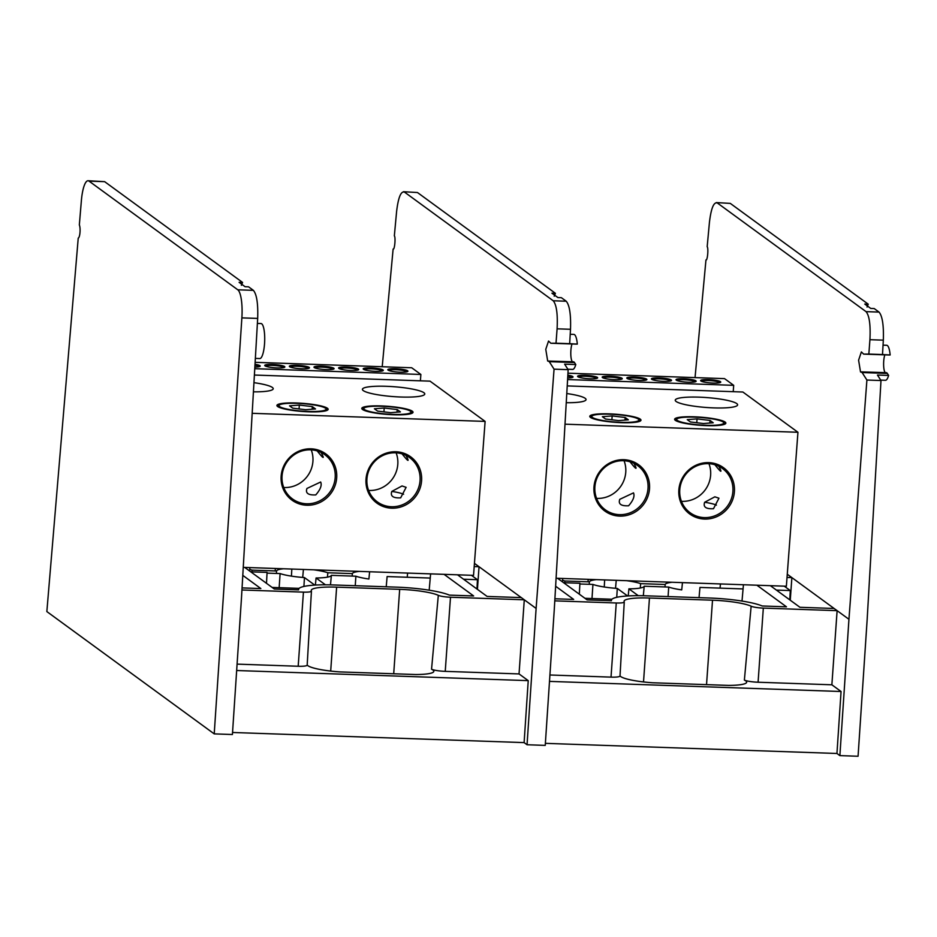 <?xml version="1.0" encoding="UTF-8"?>
<svg xmlns="http://www.w3.org/2000/svg" width="937" height="937" viewBox="0 0 937 937"><rect width="100%" height="100%" fill="white"/><g stroke="black" fill="none" stroke-linecap="round" stroke-linejoin="round"><path stroke-width="1.41" d="M355.252 585.707L355.884 576.208L331.37 575.353A27.513 4.357 -175.7 0 1 316.074 577.977L315.394 585.063M330.492 584.864L331.37 575.353M316.074 577.977L325.42 584.805M386.22 586.785L387.122 576.56L430.247 578.059M476.956 588.998L477.448 579.698L463.569 579.218M477.448 579.698L471.416 575.295M407.618 573.081L407.22 577.262M369.623 571.757L368.897 579.019A27.513 4.357 4.3 0 1 355.884 576.208M251.901 571.863L252.041 570.129L276.556 570.984A27.513 4.357 -175.7 0 1 283.442 568.771M276.415 573.444L276.556 570.984M291.817 569.052L291.43 576.138M275.197 570.938L275.349 568.49M249.722 569.415A27.513 4.357 -175.7 0 1 252.041 570.129M249.839 567.599L249.617 570.984M272.128 587.429L299.114 588.366M266.495 583.318L267.08 572.39L250.765 571.828M314.762 585.098L304.455 577.567A27.513 4.357 -175.7 0 1 280.104 573.573L279.156 587.675M303.916 586.445L304.455 577.567M280.104 573.573L267.033 573.116M352.195 576.079L352.335 573.62A27.513 4.357 4.3 0 1 358.566 571.476L358.578 571.371M313.872 569.825A27.513 4.357 -175.7 0 1 327.833 572.765L327.458 577.145M302.698 577.438L303.412 569.462M327.833 572.765L352.335 573.62M477.437 589.361L479.041 566.733L474.204 566.569M244.733 567.424L274.307 589.022L298.598 589.865A46.042 7.285 -175.7 0 1 298.54 589.385A46.042 7.285 -175.7 0 1 333.642 584.957L396.691 587.148A46.042 7.285 -175.7 0 1 449.35 595.112L473.642 595.955L444.068 574.346M430.61 573.877L429.181 590.193M417.469 192.53L403.472 191.71L417.469 192.53L555.407 293.316L554.212 296.186M555.407 293.316L551.928 293.199L557.925 297.568L561.392 297.697L566.217 301.222C569.567 305.181 570.996 314.539 570.504 329.285L569.673 343.68L556.016 343.2L557.093 328.828C557.831 314.082 556.543 304.724 553.217 300.765L404.456 192.073C400.895 190.996 398.272 197.484 396.597 211.551L394.348 235.855C395.824 237.237 394.606 250.308 393.118 249.066L382.214 366.742M575.81 344.113A12.509 3.045 -88 0 0 575.845 344.113L577.321 344.102A17.51 4.275 -88 0 0 573.854 334.404L570.211 334.286M567.904 369.248L572.636 369.412A17.51 4.275 -88 0 0 575.786 364.563L574.486 362.549A12.509 3.045 -88 0 0 573.503 361.799L547.688 361.038L545.767 349.325L548.543 341.045L550.827 343.247L556.016 343.2M575.845 344.113A12.509 3.045 -88 0 0 575.868 344.113L550.792 343.247L575.868 344.113M572.495 361.764A10.002 2.436 92 0 1 570.797 354.303A10.002 2.436 92 0 1 572.015 343.984M575.786 364.563L564.624 364.177L568.162 369.658L554.06 369.166L549.281 361.67L547.958 360.991M577.321 344.102L569.673 343.68M568.162 369.658L554.306 609.062L545.24 745.383L527.051 744.751L536.116 608.441L554.06 369.166M236.663 670.517L528.234 680.637L524.111 742.608L232.54 732.476M307.195 665.001A31.987 5.06 4.3 0 0 339.733 671.899L415.77 674.535A31.987 5.06 4.3 0 0 433.831 671.361A31.987 5.06 4.3 0 0 431.547 669.229L438.317 595.335A10.494 1.663 4.3 0 0 450.498 597.232L524.287 599.797L474.438 563.371M241.945 589.982L303.436 592.125A10.494 1.663 4.3 0 0 311.435 591.106A10.494 1.663 4.3 0 0 311.389 590.931A33.299 5.271 -175.7 0 1 311.248 590.369A33.299 5.271 -175.7 0 1 336.629 587.148L399.677 589.338A33.299 5.271 -175.7 0 1 438.317 595.335M311.435 591.106L307.184 665.106A11.806 1.874 -175.7 0 1 298.189 666.254L303.436 592.125M450.498 597.232L445.239 671.361A11.806 1.874 -175.7 0 1 431.547 669.229M445.239 671.361L519.039 673.926L524.287 599.797L536.116 608.441M528.234 680.637L519.039 673.926M524.111 742.608L527.051 744.751M237.084 664.122L298.189 666.254M457.537 574.814L487.099 596.424L521.3 597.607M242.788 575.365L260.849 588.553L242.062 587.909M283.524 367.62A8.82 1.394 4.3 0 0 283.524 367.597A8.82 1.394 4.3 0 0 274.834 365.535A8.82 1.394 4.3 0 0 265.932 366.273A8.82 1.394 4.3 0 0 265.932 366.297M277.153 367.925A10.073 1.593 -175.7 0 1 265.077 365.887A10.073 1.593 -175.7 0 1 274.904 364.598A10.073 1.593 -175.7 0 1 284.438 367.351A10.073 1.593 -175.7 0 1 277.153 367.925M308.132 368.475A8.82 1.394 4.3 0 0 308.144 368.452A8.82 1.394 4.3 0 0 299.453 366.402A8.82 1.394 4.3 0 0 290.552 367.128A8.82 1.394 4.3 0 0 290.552 367.152M301.761 368.78A10.073 1.593 -175.7 0 1 289.685 366.742A10.073 1.593 -175.7 0 1 299.524 365.453A10.073 1.593 -175.7 0 1 309.046 368.206A10.073 1.593 -175.7 0 1 301.761 368.78M400.931 397.019A31.272 4.954 4.3 0 0 424.777 393.997A31.272 4.954 4.3 0 0 393.962 386.723A31.272 4.954 4.3 0 0 362.408 389.312A31.272 4.954 4.3 0 0 400.931 397.019M253.423 391.842A31.272 4.954 4.3 0 0 273.217 388.738A31.272 4.954 4.3 0 0 253.95 382.671M335.177 477.741A27.396 26.213 126.2 0 0 324.788 454.691A27.396 26.213 126.2 0 0 297.732 452.665A27.396 26.213 126.2 0 0 282.06 475.891A27.396 26.213 126.2 0 0 292.461 498.929A27.396 26.213 126.2 0 0 319.505 500.955A27.396 26.213 126.2 0 0 335.177 477.741M283.747 487.498A27.396 26.213 126.2 0 0 312.911 461.472A27.396 26.213 126.2 0 0 311.236 449.865M321.075 452.442C324.893 459.563 323.605 459.048 317.21 450.92M306.949 488.458L320.665 482.005C322.07 485.261 320.442 489.547 315.769 494.9C308.191 495.286 305.251 493.143 306.949 488.458M281.147 476.066A28.649 27.407 -53.8 0 1 324.635 453.086A28.649 27.407 -53.8 0 1 320.958 501.939A28.649 27.407 -53.8 0 1 281.147 476.066M391.83 491.41L402.02 485.952L406.119 487.334L400.649 497.852C393.072 498.238 390.132 496.095 391.83 491.41A24.432 3.865 4.3 0 1 403.589 494.256M420.045 480.681A27.396 26.213 126.2 0 0 409.656 457.643A27.396 26.213 126.2 0 0 382.612 455.616A27.396 26.213 126.2 0 0 366.941 478.842A27.396 26.213 126.2 0 0 377.33 501.881A27.396 26.213 126.2 0 0 404.386 503.907A27.396 26.213 126.2 0 0 420.045 480.681M368.616 490.449A27.396 26.213 126.2 0 0 397.792 464.424A27.396 26.213 126.2 0 0 396.117 452.817M405.955 455.394C409.774 462.503 408.485 462 402.09 453.871M366.027 479.018A28.649 27.407 -53.8 0 1 409.516 456.026A28.649 27.407 -53.8 0 1 405.838 504.891A28.649 27.407 -53.8 0 1 366.027 479.018M243.257 567.365L473.536 575.365L485.12 421.404L252.17 413.311M308.566 411.8A25.686 4.064 -175.7 0 1 277.2 406.143A25.686 4.064 -175.7 0 1 302.838 403.343A25.686 4.064 -175.7 0 1 327.763 409.949A25.686 4.064 -175.7 0 1 308.566 411.8M393.435 414.751A25.686 4.064 -175.7 0 1 362.08 409.094A25.686 4.064 -175.7 0 1 387.719 406.283A25.686 4.064 -175.7 0 1 412.643 412.889A25.686 4.064 -175.7 0 1 393.435 414.751M254.395 375.046L430.024 381.148L485.12 421.404M350.988 370.49A10.073 1.593 -175.7 0 1 338.925 368.452A10.073 1.593 -175.7 0 1 348.751 367.163A10.073 1.593 -175.7 0 1 358.274 369.916A10.073 1.593 -175.7 0 1 350.988 370.49M357.36 370.185A8.82 1.394 4.3 0 0 357.372 370.162A8.82 1.394 4.3 0 0 348.681 368.112A8.82 1.394 4.3 0 0 339.78 368.838A8.82 1.394 4.3 0 0 339.78 368.862M326.381 369.635A10.073 1.593 -175.7 0 1 314.305 367.597A10.073 1.593 -175.7 0 1 324.132 366.308A10.073 1.593 -175.7 0 1 333.666 369.061A10.073 1.593 -175.7 0 1 326.381 369.635M332.752 369.33A8.82 1.394 4.3 0 0 332.752 369.307A8.82 1.394 4.3 0 0 324.061 367.257A8.82 1.394 4.3 0 0 315.16 367.983A8.82 1.394 4.3 0 0 315.16 368.007M255.016 364.294A10.073 1.593 -175.7 0 1 259.818 366.496A10.073 1.593 -175.7 0 1 254.852 367.093M258.905 366.765A8.82 1.394 4.3 0 0 258.917 366.742A8.82 1.394 4.3 0 0 254.958 365.266M420.385 380.82L420.865 374.46L254.759 368.686M420.865 374.46L411.706 367.761L255.133 362.326M381.98 371.04A8.82 1.394 4.3 0 0 381.98 371.017A8.82 1.394 4.3 0 0 373.289 368.967A8.82 1.394 4.3 0 0 364.388 369.693A8.82 1.394 4.3 0 0 364.388 369.717M375.608 371.345A10.073 1.593 -175.7 0 1 363.533 369.307A10.073 1.593 -175.7 0 1 373.359 368.018A10.073 1.593 -175.7 0 1 382.893 370.771A10.073 1.593 -175.7 0 1 375.608 371.345M400.216 372.2A10.073 1.593 -175.7 0 1 388.152 370.162A10.073 1.593 -175.7 0 1 397.979 368.873A10.073 1.593 -175.7 0 1 407.501 371.626A10.073 1.593 -175.7 0 1 400.216 372.2M406.588 371.895A8.82 1.394 4.3 0 0 406.599 371.872A8.82 1.394 4.3 0 0 397.909 369.822A8.82 1.394 4.3 0 0 389.007 370.548A8.82 1.394 4.3 0 0 389.007 370.572M312.255 407.771A27.396 4.334 -175.7 0 1 314.317 408.075M308.086 411.448A23.648 3.748 4.3 0 0 325.853 408.544A23.648 3.748 4.3 0 0 302.815 403.66A23.648 3.748 4.3 0 0 279.308 405.042A23.648 3.748 4.3 0 0 308.086 411.448M312.337 406.623L299.348 405.065L289.545 405.838L292.731 408.169L305.72 409.727L315.523 408.954L312.337 406.623L312.138 409.223M299.055 408.919L299.348 405.065M392.954 414.4A23.648 3.748 4.3 0 0 410.722 411.495A23.648 3.748 4.3 0 0 387.695 406.611A23.648 3.748 4.3 0 0 364.177 407.993A23.648 3.748 4.3 0 0 392.954 414.4M384.217 408.017L374.413 408.778L377.611 411.109L390.6 412.678L400.404 411.905L397.218 409.574L384.217 408.017L383.936 411.87M397.019 412.175L397.218 409.574M257.382 323.417L261.025 323.546A17.51 4.275 92 0 1 261.704 323.804A17.51 4.275 92 0 1 264.609 342.626A17.51 4.275 92 0 1 259.807 358.555L255.356 358.391M88.055 180.747L104.639 181.661L89.038 181.122A25.018 6.102 -88 0 0 88.055 180.747A25.018 6.102 -88 0 0 81.378 200.6L79.34 224.915A7.004 1.71 -88 0 1 79.985 232.575A7.004 1.71 -88 0 1 78.228 238.127L46.85 611.58L214.222 733.882L232.411 734.514L241.465 598.193L257.675 318.416L241.875 317.877A25.018 6.102 -88 0 0 237.787 289.802L253.388 290.353C256.738 294.312 258.167 303.67 257.675 318.416M104.639 181.661L242.578 282.447L239.099 282.33L245.096 286.71L248.563 286.827L253.388 290.353M242.578 282.447L241.383 285.316M89.038 181.122L237.787 289.802M214.222 733.882L241.875 317.877M668.081 596.576L668.713 587.077L644.211 586.222A27.513 4.357 -175.7 0 1 628.903 588.846L628.223 595.932M643.321 595.733L644.211 586.222M628.903 588.846L638.249 595.674M699.049 597.654L699.951 587.429L743.076 588.928M789.786 599.867L790.278 590.568L776.398 590.087M790.278 590.568L784.246 586.164M720.448 583.95L720.061 588.131M682.464 582.627L681.726 589.888A27.513 4.357 4.3 0 1 668.713 587.077M564.73 582.732L564.882 580.999L589.385 581.854A27.513 4.357 -175.7 0 1 596.283 579.64M589.244 584.313L589.385 581.854M604.646 579.921L604.26 587.007M588.026 581.807L588.178 579.347M562.551 580.284A27.513 4.357 -175.7 0 1 564.882 580.999M562.68 578.469L562.446 581.854M584.957 598.298L611.943 599.235M579.324 594.187L579.909 583.259L563.605 582.697M627.591 595.967L617.284 588.436A27.513 4.357 -175.7 0 1 592.934 584.442L591.997 598.544M616.745 597.314L617.284 588.436M592.934 584.442L579.874 583.985M665.024 586.949L665.165 584.489A27.513 4.357 4.3 0 1 671.396 582.345L671.407 582.24M626.701 580.694A27.513 4.357 -175.7 0 1 640.662 583.634L640.287 588.014M615.527 588.307L616.241 580.331M640.662 583.634L665.165 584.489M790.266 600.23L791.87 577.602L787.033 577.438M557.574 578.293L587.136 599.891L611.428 600.734A46.042 7.285 -175.7 0 1 611.369 600.254A46.042 7.285 -175.7 0 1 646.471 595.827L709.52 598.017A46.042 7.285 -175.7 0 1 762.179 605.981L786.471 606.825L756.909 585.215M743.439 584.747L742.01 601.062M880.733 380.117L885.465 380.281A17.51 4.275 -88 0 0 888.616 375.432L877.454 375.046L880.991 380.527L867.135 619.931L858.069 756.253L839.88 755.62L848.945 619.298L866.901 380.035L862.11 372.539L860.517 371.907L858.597 360.195L861.372 351.914L863.656 354.116L868.845 354.069L869.923 339.698C870.66 324.952 869.372 315.593 866.046 311.634L879.047 312.091C882.396 316.05 883.825 325.408 883.333 340.154L882.502 354.549L868.845 354.069M730.298 203.399L716.301 202.579L730.298 203.399L868.236 304.185L867.053 307.055M866.046 311.634L717.297 202.942C713.725 201.865 711.101 208.354 709.426 222.42L707.177 246.724C708.653 248.106 707.447 261.177 705.959 259.936L695.043 377.611M879.047 312.091L874.221 308.566L870.754 308.437L864.769 304.068L868.236 304.185M888.639 354.982A12.509 3.045 -88 0 0 888.674 354.982L890.15 354.971A17.51 4.275 -88 0 0 886.683 345.273L883.041 345.156M888.674 354.982A12.509 3.045 -88 0 0 888.698 354.982L863.621 354.116L888.698 354.982M885.324 372.633A10.002 2.436 92 0 1 883.626 365.172A10.002 2.436 92 0 1 884.844 354.854M888.616 375.432L887.316 373.418A12.509 3.045 -88 0 0 886.332 372.668L860.787 371.86M890.15 354.971L882.502 354.549M880.991 380.527L866.901 380.035M620.025 675.87A31.987 5.06 4.3 0 0 652.562 682.768L728.611 685.404A31.987 5.06 4.3 0 0 746.66 682.23A31.987 5.06 4.3 0 0 744.376 680.098L751.146 606.204A10.494 1.663 4.3 0 0 763.327 608.101L837.116 610.666L787.267 574.24M839.88 755.62L836.952 753.477L841.063 691.506L831.869 684.795L837.116 610.666L848.945 619.298M763.327 608.101L758.08 682.23L831.869 684.795M758.08 682.23A11.806 1.874 -175.7 0 1 744.376 680.098M624.265 601.976L620.013 675.975A11.806 1.874 -175.7 0 1 611.018 677.123L616.265 602.983A10.494 1.663 4.3 0 0 624.265 601.976A10.494 1.663 4.3 0 0 624.218 601.8A33.299 5.271 -175.7 0 1 624.077 601.238A33.299 5.271 -175.7 0 1 649.458 598.017L712.518 600.207A33.299 5.271 -175.7 0 1 751.146 606.204M549.925 674.991L611.018 677.123M841.063 691.506L549.492 681.386M554.774 600.851L616.265 602.983M836.952 753.477L545.381 743.346M770.366 585.684L799.94 607.293L834.129 608.476M555.629 586.234L573.678 599.422L554.903 598.778M596.354 378.489A8.82 1.394 4.3 0 0 596.354 378.466A8.82 1.394 4.3 0 0 587.663 376.405A8.82 1.394 4.3 0 0 578.761 377.142A8.82 1.394 4.3 0 0 578.761 377.166M589.982 378.794A10.073 1.593 -175.7 0 1 577.906 376.756A10.073 1.593 -175.7 0 1 587.733 375.468A10.073 1.593 -175.7 0 1 597.267 378.208A10.073 1.593 -175.7 0 1 589.982 378.794M620.962 379.344A8.82 1.394 4.3 0 0 620.973 379.321A8.82 1.394 4.3 0 0 612.283 377.26A8.82 1.394 4.3 0 0 603.381 377.998A8.82 1.394 4.3 0 0 603.381 378.021M614.59 379.649A10.073 1.593 -175.7 0 1 602.526 377.611A10.073 1.593 -175.7 0 1 612.353 376.323A10.073 1.593 -175.7 0 1 621.875 379.063A10.073 1.593 -175.7 0 1 614.59 379.649M713.76 407.888A31.272 4.954 4.3 0 0 737.606 404.866A31.272 4.954 4.3 0 0 706.791 397.581A31.272 4.954 4.3 0 0 675.237 400.181A31.272 4.954 4.3 0 0 713.76 407.888M566.253 402.711A31.272 4.954 4.3 0 0 586.047 399.607A31.272 4.954 4.3 0 0 566.78 393.54M648.006 488.599A27.396 26.213 126.2 0 0 637.617 465.56A27.396 26.213 126.2 0 0 610.561 463.534A27.396 26.213 126.2 0 0 594.901 486.76A27.396 26.213 126.2 0 0 605.29 509.798A27.396 26.213 126.2 0 0 632.334 511.825A27.396 26.213 126.2 0 0 648.006 488.599M596.576 498.367A27.396 26.213 126.2 0 0 625.752 472.342A27.396 26.213 126.2 0 0 624.065 460.735M633.904 463.311C637.722 470.433 636.434 469.917 630.039 461.789M619.779 499.327L633.494 492.874C634.899 496.118 633.271 500.417 628.598 505.769C621.032 506.156 618.08 504.012 619.779 499.327M593.976 486.935A28.649 27.407 -53.8 0 1 637.465 463.956A28.649 27.407 -53.8 0 1 633.787 512.808A28.649 27.407 -53.8 0 1 593.976 486.935M704.659 502.267L714.849 496.821L718.948 498.203L713.479 508.721C705.901 509.107 702.961 506.952 704.659 502.267A24.432 3.865 4.3 0 1 716.418 505.125M732.886 491.55A27.396 26.213 126.2 0 0 722.486 468.512A27.396 26.213 126.2 0 0 695.441 466.485A27.396 26.213 126.2 0 0 679.77 489.711A27.396 26.213 126.2 0 0 690.159 512.75A27.396 26.213 126.2 0 0 717.215 514.776A27.396 26.213 126.2 0 0 732.886 491.55M681.445 501.318A27.396 26.213 126.2 0 0 710.621 475.293A27.396 26.213 126.2 0 0 708.946 463.686M718.784 466.263C722.603 473.372 721.314 472.869 714.919 464.74M678.856 489.875A28.649 27.407 -53.8 0 1 722.345 466.895A28.649 27.407 -53.8 0 1 718.667 515.76A28.649 27.407 -53.8 0 1 678.856 489.875M556.086 578.234L786.366 586.234L797.949 432.273L565.011 424.18M621.395 422.669A25.686 4.064 -175.7 0 1 590.041 417.012A25.686 4.064 -175.7 0 1 615.668 414.213A25.686 4.064 -175.7 0 1 640.592 420.818A25.686 4.064 -175.7 0 1 621.395 422.669M706.264 425.621A25.686 4.064 -175.7 0 1 674.909 419.963A25.686 4.064 -175.7 0 1 700.548 417.152A25.686 4.064 -175.7 0 1 725.472 423.758A25.686 4.064 -175.7 0 1 706.264 425.621M567.225 385.915L742.865 392.017L797.949 432.273M663.829 381.359A10.073 1.593 -175.7 0 1 651.754 379.321A10.073 1.593 -175.7 0 1 661.581 378.033A10.073 1.593 -175.7 0 1 671.103 380.785A10.073 1.593 -175.7 0 1 663.829 381.359M670.201 381.054A8.82 1.394 4.3 0 0 670.201 381.031A8.82 1.394 4.3 0 0 661.51 378.97A8.82 1.394 4.3 0 0 652.609 379.708A8.82 1.394 4.3 0 0 652.609 379.731M639.21 380.504A10.073 1.593 -175.7 0 1 627.134 378.466A10.073 1.593 -175.7 0 1 636.961 377.178A10.073 1.593 -175.7 0 1 646.495 379.918A10.073 1.593 -175.7 0 1 639.21 380.504M645.581 380.199A8.82 1.394 4.3 0 0 645.581 380.176A8.82 1.394 4.3 0 0 636.891 378.115A8.82 1.394 4.3 0 0 628.001 378.853A8.82 1.394 4.3 0 0 628.001 378.876M567.845 375.163A10.073 1.593 -175.7 0 1 572.648 377.353A10.073 1.593 -175.7 0 1 567.681 377.962M571.734 377.634A8.82 1.394 4.3 0 0 571.746 377.611A8.82 1.394 4.3 0 0 567.787 376.135M733.226 391.689L733.694 385.33L567.588 379.555M733.694 385.33L724.535 378.63L567.963 373.195M694.809 381.909A8.82 1.394 4.3 0 0 694.809 381.886A8.82 1.394 4.3 0 0 686.118 379.825A8.82 1.394 4.3 0 0 677.228 380.563A8.82 1.394 4.3 0 0 677.228 380.586M688.437 382.214A10.073 1.593 -175.7 0 1 676.362 380.176A10.073 1.593 -175.7 0 1 686.189 378.888A10.073 1.593 -175.7 0 1 695.722 381.64A10.073 1.593 -175.7 0 1 688.437 382.214M713.057 383.069A10.073 1.593 -175.7 0 1 700.981 381.031A10.073 1.593 -175.7 0 1 710.808 379.743A10.073 1.593 -175.7 0 1 720.33 382.495A10.073 1.593 -175.7 0 1 713.057 383.069M719.429 382.764A8.82 1.394 4.3 0 0 719.429 382.741A8.82 1.394 4.3 0 0 710.738 380.68A8.82 1.394 4.3 0 0 701.836 381.418A8.82 1.394 4.3 0 0 701.836 381.441M625.084 418.64A27.396 4.334 -175.7 0 1 627.146 418.944M620.915 422.318A23.648 3.748 4.3 0 0 638.683 419.413A23.648 3.748 4.3 0 0 615.644 414.529A23.648 3.748 4.3 0 0 592.137 415.911A23.648 3.748 4.3 0 0 620.915 422.318M625.166 417.492L612.177 415.934L602.374 416.707L605.56 419.026L618.549 420.596L628.352 419.823L625.166 417.492L624.967 420.092M611.884 419.788L612.177 415.934M705.795 425.269A23.648 3.748 4.3 0 0 723.563 422.364A23.648 3.748 4.3 0 0 700.525 417.48A23.648 3.748 4.3 0 0 677.018 418.862A23.648 3.748 4.3 0 0 705.795 425.269M697.058 418.886L687.254 419.647L690.44 421.978L703.429 423.536L713.233 422.774L710.047 420.444L697.058 418.886L696.765 422.739M709.848 423.032L710.047 420.444M553.217 300.765L566.217 301.222M570.504 329.285L557.093 328.828M574.486 362.549L549.281 361.67M393.704 673.773L399.677 589.338M330.691 671.068L336.629 587.148M883.333 340.154L869.923 339.698M887.316 373.418L862.11 372.539M706.533 684.642L712.518 600.207M643.52 681.937L649.458 598.017M279.308 405.042L277.586 406.494M325.853 408.544L327.341 410.23M364.177 407.993L362.455 409.434M410.722 411.495L412.21 413.182M592.137 415.911L590.415 417.352M638.683 419.413L640.17 421.1M677.018 418.862L675.296 420.303M723.563 422.364L725.039 424.051"/></g></svg>
